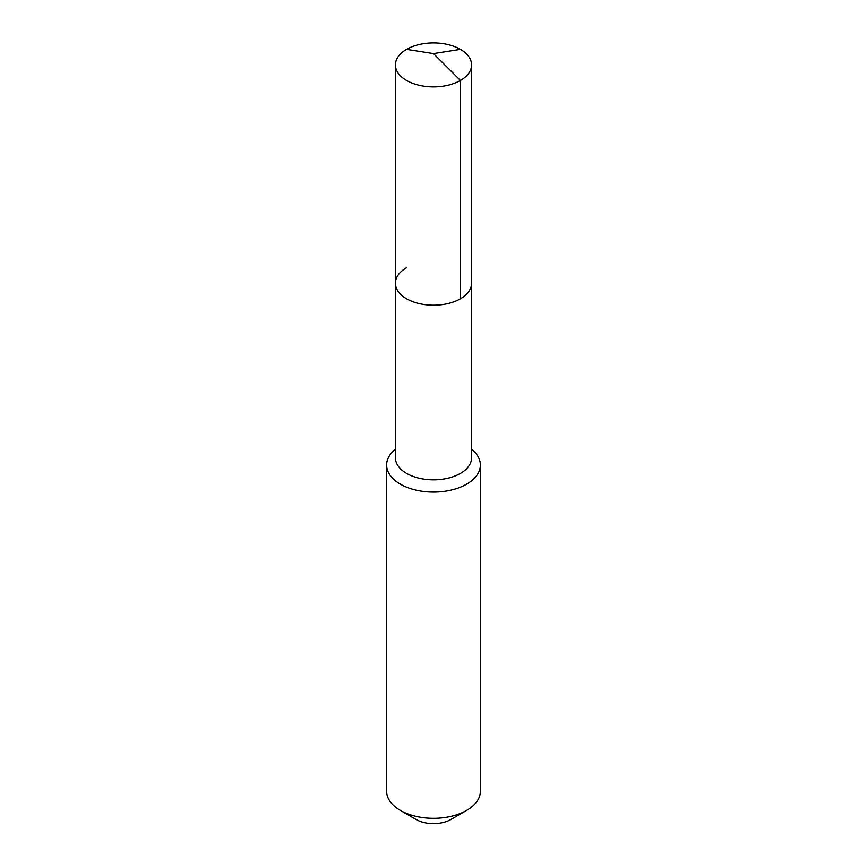 <?xml version="1.0" encoding="UTF-8"?>
<svg xmlns="http://www.w3.org/2000/svg" width="867" height="867" viewBox="0 0 867 867"><rect width="100%" height="100%" fill="white"/><g stroke="black" fill="none" stroke-linecap="round" stroke-linejoin="round"><path stroke-width="1.3" d="M395.417 283.216L395.417 64.917A38.083 21.989 180 0 0 418.924 85.226A38.083 21.989 180 0 0 460.431 80.458L433.5 53.602L460.431 80.458A38.083 21.989 0 0 0 471.583 64.917L471.583 457.83A38.083 21.989 0 0 1 460.431 473.382A38.083 21.989 180 0 1 418.924 478.14A38.083 21.989 180 0 1 395.417 457.83L395.417 283.216A38.083 21.989 180 0 0 418.924 303.537A38.083 21.989 180 0 0 460.431 298.768A38.083 21.989 0 0 0 471.583 283.216A38.083 21.989 0 0 1 460.431 298.768L460.431 80.458L460.431 298.768A38.083 21.989 180 0 1 418.924 303.537A38.083 21.989 180 0 1 395.417 283.216A38.083 21.989 180 0 1 406.569 267.675M480.372 465.005L480.372 791.268A46.872 27.061 0 0 1 466.641 810.396L450.905 819.488L466.641 810.396A46.872 27.061 180 0 1 400.359 810.396A46.872 27.061 180 0 1 386.628 791.268L386.628 465.005A46.872 27.061 180 0 0 415.564 490.007A46.872 27.061 180 0 0 466.641 484.144A46.872 27.061 0 0 0 480.372 465.005A46.872 27.061 0 0 0 471.583 449.236M386.628 465.005A46.872 27.061 180 0 1 395.417 449.236M450.905 819.488A24.612 14.208 180 0 1 416.095 819.488L400.359 810.396M471.583 64.917A38.083 21.989 0 0 0 448.076 44.596A38.083 21.989 0 0 0 406.569 49.365A38.083 21.989 180 0 0 395.417 64.917M460.431 49.365L433.5 53.602L406.569 49.365"/></g></svg>
